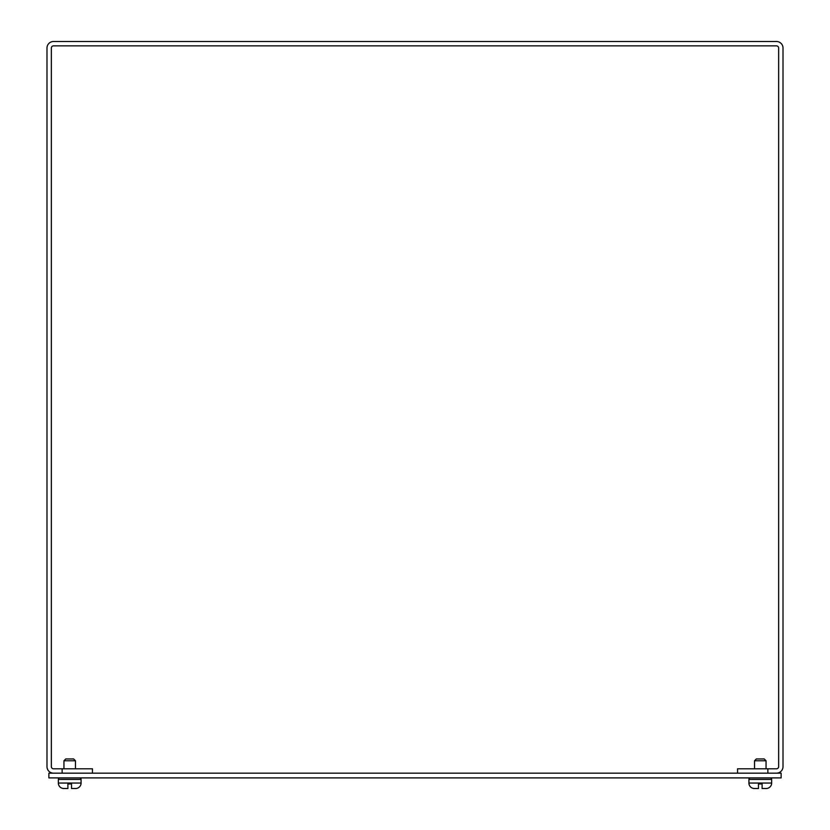 <?xml version="1.0" encoding="UTF-8"?>
<svg xmlns="http://www.w3.org/2000/svg" width="830" height="830" viewBox="0 0 830 830"><rect width="100%" height="100%" fill="white"/><g stroke="black" fill="none" stroke-linecap="round" stroke-linejoin="round"><path stroke-width="1.25" d="M48.877 777.897L781.123 777.897L781.123 773.166L48.877 773.166L48.877 777.897M776.465 45.868L53.535 45.868A2.179 2.179 0 0 0 51.346 48.047L51.346 766.619A2.179 2.179 0 0 0 53.535 768.798L62.136 768.798L62.136 773.166L53.535 773.166A6.547 6.547 0 0 1 46.988 766.619L46.988 48.047A6.547 6.547 0 0 1 53.535 41.5L776.465 41.5A6.547 6.547 0 0 1 783.012 48.047L783.012 766.619A6.547 6.547 0 0 1 776.465 773.166L767.864 773.166L767.864 768.798L776.465 768.798A2.179 2.179 0 0 0 778.654 766.619L778.654 48.047A2.179 2.179 0 0 0 776.465 45.868M767.864 768.798L737.559 768.798L737.559 773.166M92.441 773.166L92.441 768.798L62.136 768.798M770.136 777.897A1.515 1.515 0 0 1 771.651 779.412L771.651 783.043A5.457 5.457 0 0 1 766.194 788.5L762.106 788.5L762.106 783.956L758.464 783.956L762.106 783.956M750.434 777.897A1.515 1.515 0 0 0 748.919 779.412L771.651 779.412M755.487 788.5L754.377 788.5A5.457 5.457 0 0 1 748.919 783.043L748.919 779.412M766.049 768.798L766.049 760.768L754.532 760.768L754.532 768.798M766.049 760.768L764.223 758.952L756.348 758.952L754.532 760.768M754.377 788.5L758.464 788.5L758.464 783.956M79.566 777.897A1.515 1.515 0 0 1 81.081 779.412L81.081 783.043A5.457 5.457 0 0 1 75.623 788.5L71.536 788.5L71.536 783.956L67.894 783.956L71.536 783.956L67.894 783.956L67.894 788.5L67.894 783.956L71.536 783.956M59.864 777.897A1.515 1.515 0 0 0 58.349 779.412L81.081 779.412M64.916 788.5L63.806 788.5A5.457 5.457 0 0 1 58.349 783.043L58.349 779.412M75.468 768.798L75.468 760.768L63.952 760.768L63.952 768.798M75.468 760.768L73.652 758.952L65.778 758.952L63.952 760.768M63.806 788.5L67.894 788.5M765.084 788.5L766.194 788.5L765.084 788.5M74.513 788.5L75.623 788.5M748.919 783.043L771.651 783.043M58.349 783.043L81.081 783.043"/></g></svg>
